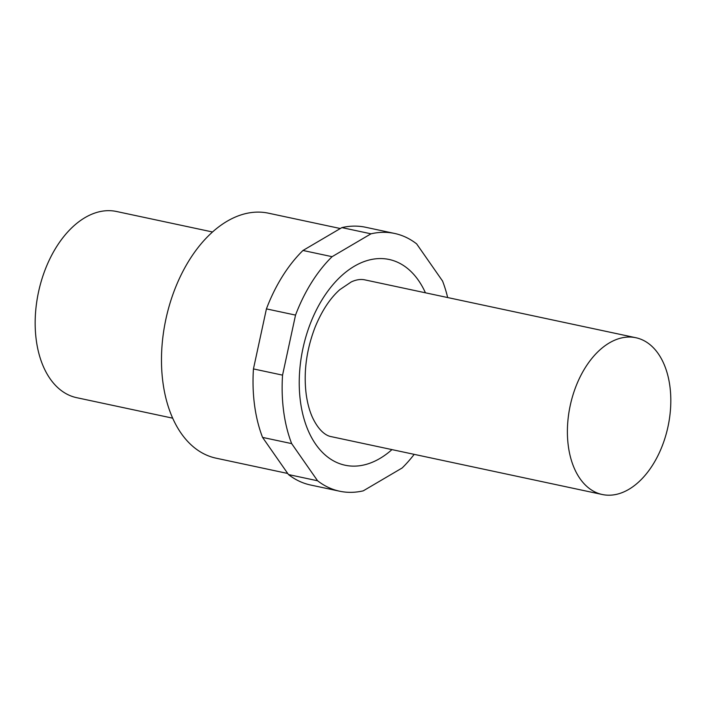 <?xml version="1.0" encoding="UTF-8"?>
<svg xmlns="http://www.w3.org/2000/svg" width="706" height="706" viewBox="0 0 706 706"><rect width="100%" height="100%" fill="white"/><g stroke="black" fill="none" stroke-linecap="round" stroke-linejoin="round"><path stroke-width="1.06" d="M602.368 494.527A80.166 50.011 -77.9 0 1 602.165 494.482A80.166 50.011 -77.9 0 1 570.227 405.518A80.166 50.011 -77.9 0 1 635.841 337.724A80.166 50.011 -77.9 0 1 668.017 426.565A80.166 50.011 -77.9 0 1 602.368 494.527L331.229 436.643A80.166 50.011 -77.9 0 1 331.026 436.599M288.48 474.564L262.561 437.402L291.666 443.615L317.585 480.777L288.48 474.564A131.775 82.214 102.1 0 0 310.499 484.996L339.604 491.208A131.775 82.214 -77.9 0 0 363.255 490.846L402.155 467.972A131.775 82.214 -77.9 0 0 414.193 454.355M370.985 233.818L332.085 256.684L302.98 250.471L341.88 227.606L370.985 233.818A131.775 82.214 -77.9 0 1 394.628 233.457A131.775 82.214 -77.9 0 1 416.646 243.888L442.565 281.05A131.775 82.214 -77.9 0 1 447.666 297.553M295.532 315.097L282.55 375.133L253.445 368.92L266.427 308.884L295.532 315.097A131.775 82.214 -77.9 0 1 332.085 256.684M291.666 443.615A131.775 82.214 -77.9 0 1 282.55 375.133M339.604 491.208A131.775 82.214 -77.9 0 1 317.585 480.777M394.628 233.457L365.523 227.244A131.775 82.214 102.1 0 0 341.88 227.606M302.98 250.471A131.775 82.214 102.1 0 0 266.427 308.884M253.445 368.92A131.775 82.214 102.1 0 0 262.561 437.402M172.723 418.181L76.689 397.681A95.204 59.392 -77.9 0 1 38.486 292.178A95.204 59.392 -77.9 0 1 116.446 211.473L212.48 231.974M287.713 473.47L216.124 458.185A125.262 78.145 -77.9 0 1 165.848 319.368A125.262 78.145 -77.9 0 1 268.421 213.177L340.31 228.523M425.436 292.805A105.22 65.649 102.1 0 0 314.532 313.773A105.22 65.649 102.1 0 0 344.881 465.175A105.22 65.649 102.1 0 0 391.962 449.607M331.229 436.643L331.132 436.626C327.928 436.087 319.871 433.149 312.449 417.378C309.528 410.927 307.445 403.241 306.201 394.336C303.439 372.124 306.43 349.682 315.176 327.002C321.945 310.658 330.143 298.214 339.789 289.672L351.253 281.932C356.089 279.691 360.572 278.994 364.711 279.841L635.841 337.724"/></g></svg>
